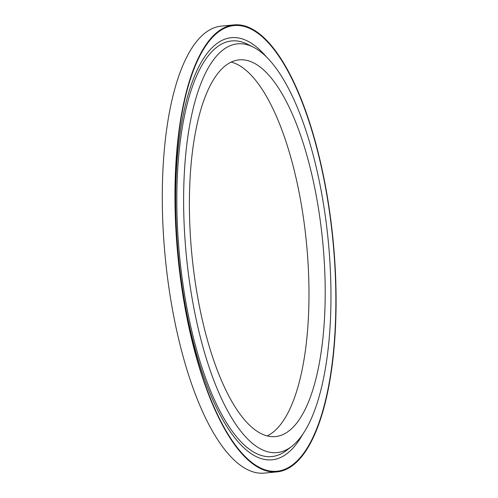<?xml version="1.0" encoding="UTF-8"?>
<svg xmlns="http://www.w3.org/2000/svg" width="498" height="498" viewBox="0 0 498 498"><rect width="100%" height="100%" fill="white"/><g stroke="black" fill="none" stroke-linecap="round" stroke-linejoin="round"><path stroke-width="0.75" d="M267.183 435.906A189.228 65.736 84.5 0 0 306.519 243.485A189.228 65.736 84.5 0 0 231.203 62.094M196.287 288.902A189.228 65.736 -95.5 0 1 239.171 59.86A189.228 65.736 -95.5 0 1 322.735 241.922A189.228 65.736 -95.5 0 1 275.431 436.578A189.228 65.736 -95.5 0 1 196.287 288.902M191.101 292.363A205.325 71.332 84.5 0 0 291.704 446.413A205.325 71.332 84.5 0 0 328.3 241.387A205.325 71.332 84.5 0 0 253.27 47.105A205.325 71.332 84.5 0 0 191.101 292.363M253.27 47.105L247.624 44.266A208.774 72.527 84.5 0 0 184.409 293.639A208.774 72.527 84.5 0 0 286.705 450.279L291.704 446.413M266.362 56.84A212.036 73.66 84.5 0 0 178.402 255.816A212.036 73.66 84.5 0 0 302.697 434.356M327.703 200.264A223.863 77.769 -95.5 0 1 249.971 460.986A223.863 77.769 -95.5 0 1 188.904 83.919A223.863 77.769 -95.5 0 1 327.703 200.264M277.037 471.88L264.363 473.1A224.523 77.999 -95.5 0 1 170.465 297.879A224.523 77.999 -95.5 0 1 221.342 26.12L234.016 24.9A224.523 77.999 84.5 0 0 183.133 296.659A224.523 77.999 84.5 0 0 277.037 471.88A224.523 77.999 84.5 0 0 333.168 240.92A224.523 77.999 84.5 0 0 234.016 24.9"/></g></svg>
